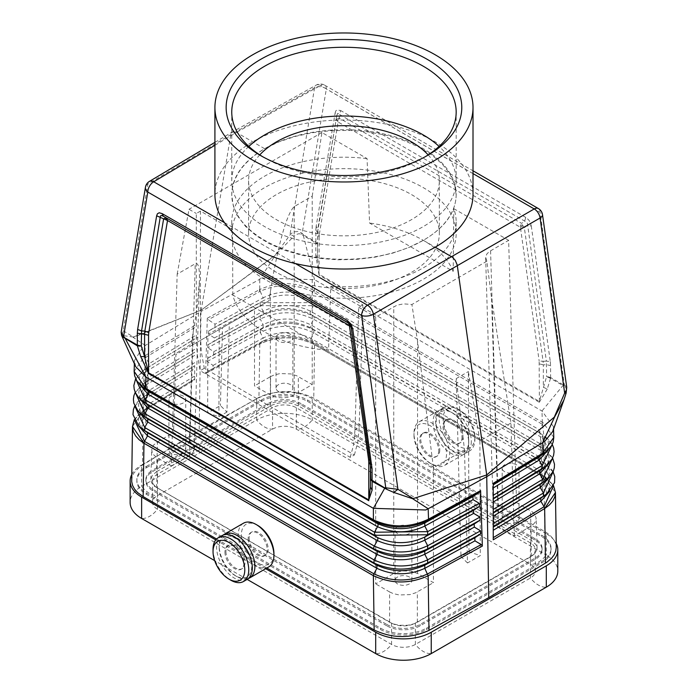 <?xml version="1.0" encoding="UTF-8"?>
<svg xmlns="http://www.w3.org/2000/svg" width="688" height="688" viewBox="0 0 688 688"><rect width="100%" height="100%" fill="white"/><g stroke="black" fill="none" stroke-linecap="round" stroke-linejoin="round"><path stroke-width="0.52" stroke-dasharray="3.44 2.58" d="M456.178 194.515L456.178 195.074C455.671 212.687 444.723 227.771 423.309 240.318L408.896 247.482L392.65 253.15L375.029 257.149L356.522 259.385L337.67 259.789L318.991 258.353L301.017 255.102L284.264 250.148L269.189 243.621L256.228 235.7L245.754 226.619L238.048 216.634L233.335 206.013L231.753 195.074C232.252 177.151 243.199 161.689 264.613 148.703A112.213 64.784 180 0 1 386.905 134.659A112.213 64.784 180 0 1 456.178 194.515A112.213 64.784 180 0 1 423.309 240.318L435.212 247.19M214.914 145.28L236.457 132.44L264.613 148.703L279.027 141.814L295.272 136.405L312.894 132.646L331.401 130.634L350.252 130.428L368.931 132.027L386.905 135.398L403.658 140.438L418.734 147L431.694 154.912L442.169 163.942L449.875 173.832L454.587 184.315L456.178 195.074M146.389 466.404L261.44 399.977A32.542 18.791 180 0 1 307.459 399.977L541.533 535.118A32.542 18.791 180 0 1 551.062 548.405A32.542 18.791 180 0 1 541.533 561.683L426.483 628.11A32.542 18.791 180 0 1 380.464 628.11L146.389 492.969A32.542 18.791 180 0 1 136.86 479.682A32.542 18.791 180 0 1 146.389 466.404L146.389 467.771A32.542 18.791 180 0 0 136.86 481.058A32.542 18.791 180 0 0 146.389 494.345L380.464 629.486A32.542 18.791 180 0 0 426.483 629.486L541.533 563.059A32.542 18.791 180 0 0 551.062 549.772A32.542 18.791 180 0 0 541.533 536.494L307.459 401.353A32.542 18.791 180 0 0 261.44 401.353L146.389 467.771M135.708 366.704L134.452 360.607L143.095 346.804L200.991 311.475L199.167 430.447L258.946 397.698C277.41 389.356 295.685 389.503 313.762 398.111L546.255 532.392L550.194 535.402L553.995 539.917L555.663 543.563L556.265 547.321M216.608 539.014L266.849 568.013M131.657 480.37L132.225 476.741L133.782 473.215L139.716 466.808L199.167 430.447M350.923 326.413L370.213 463.248M370.29 463.97L369.774 460.195M522.785 225.569L524.342 227.642L522.209 227.659L520.412 227.281L520.713 225.354L521.573 223.368L522.785 225.569L521.822 226.232L522.209 227.659M301.077 234.273L302.144 233.361L301.731 232.991L297.801 231.512L294.636 231.804L291.084 233.533L275.2 255.093L294.129 236.044L289.992 234.496L314.571 87.797A8.419 5.633 -170.5 0 1 326.327 88.976L302.144 233.361L303.442 234.832L303.382 235.674L300.665 233.997L298.97 233.722L296.27 234.445L294.129 236.044M156.589 471.667L272.207 405.017L277.969 403.177L282.252 402.609L290.938 403.177L298.334 405.86L531.334 540.381L535.918 544.552L536.932 546.96L536.993 549.497L535.204 553.247L531.334 556.42L417.358 622.227L413.918 623.81L407.838 625.263L399.1 625.263L393.029 623.81L389.589 622.227L154.413 486.21L151.541 482.701L150.835 479.484L152.392 475.253L156.589 471.667L157.483 441.894L153.742 444.912L152.28 447.252L151.738 449.711L152.177 452.291L153.613 454.751L156.709 457.451L171.372 465.939L177.169 274.151L195.229 263.728C198.35 262.214 199.752 268.071 199.417 281.297L196.811 310.021L190.894 345.901L268.965 300.828L254.5 309.179L254.5 385.882L271.777 395.772L276.714 397.346L282.269 397.896L287.825 397.346L292.761 395.772L312.223 384.626L312.223 196.183L294.172 206.606C287.335 213.443 280.076 237.635 272.396 279.173L268.965 300.828M337.378 118.525L339.27 118.112L338.109 122.025L336.509 119.196L337.378 118.525L337.412 119.764L338.41 120.099M531.282 225.956L550.297 361.51L546.367 361.148L527.498 223.875L526.827 222.344L339.537 114.475L340.698 110.562L337.017 109.856L335.796 110.923L335.168 112.729L336.767 115.558L337.748 113.357L339.537 114.475L339.27 118.112L521.573 223.368L524.6 221.321L525.761 217.408L528.745 219.988L530.25 222.413L531.282 225.956L527.361 225.587L524.342 227.642L543.081 361.312L546.367 361.148L546.625 376.577L550.589 377.523L550.529 378.357L546.625 376.577L539.375 401.431L539.16 360.951L543.081 361.312L543.339 364.838L539.375 363.892M317.073 243.053L317.503 244.292L317.761 229.19L336.767 115.558L317.761 231.254L319.361 234.083L319.146 236.767L317.503 234.479L317.503 232.415L315.861 230.127L315.861 242.004L317.503 244.292L317.503 256.882L317.761 229.19L316.153 226.361L335.168 112.729M548.775 376.826L550.581 377.936M204.31 368.304L200.156 370.694L197.155 354.028L196.304 338.169L200.449 335.778L201.309 351.628L204.31 368.304L354.389 454.949L350.235 457.339L200.156 370.694M362.851 304.853L358.697 307.252L354.991 429.794L359.145 427.394L362.851 304.853L330.773 286.337L328.546 350.304L232.811 295.032A112.213 64.784 0 0 0 328.546 350.304M386.811 625.822L152.736 490.682A23.564 13.605 180 0 1 145.839 481.058A23.564 13.605 180 0 1 152.736 471.443L267.787 405.017A23.564 13.605 180 0 1 301.112 405.017L535.187 540.157A23.564 13.605 180 0 1 542.084 549.772A23.564 13.605 180 0 1 535.187 559.396L420.136 625.822A23.564 13.605 180 0 1 386.811 625.822L386.811 624.446L152.736 489.306A23.564 13.605 180 0 1 145.839 479.682A23.564 13.605 180 0 1 152.736 470.067L152.736 471.443M206.701 372.199L205.592 373.73L207.312 318.226L208.283 319.748L215.026 324.211L214.88 327.264L208.627 330.988L208.481 334.041L214.381 337.946L214.243 340.999L207.991 344.722L207.845 347.775L213.744 351.68L213.598 354.733L207.346 358.457L207.208 361.51L213.099 365.414L212.962 368.467L206.701 372.199L260.27 342.848C278.391 334.506 296.313 334.721 314.046 343.51L314.562 344.714C296.494 335.796 278.227 335.563 259.772 344.06L260.27 342.848L263.151 340.973L212.962 368.467M553.797 437.387L543.159 422.699L314.545 290.68L313.668 290.207L310.357 297.594A2.804 1.617 120 0 0 310.4 300.622L313.418 302.634L313.461 305.661L310.563 311.217A2.804 1.617 120 0 0 310.615 314.244L313.625 316.265A2.804 1.617 120 0 1 313.676 319.292L310.77 324.839L310.821 327.866L313.831 329.887L313.883 332.915L310.985 338.462L311.028 341.489L543.417 475.933L555.44 492.496M213.099 365.414L263.143 337.997L263.151 340.973C279.182 333.517 295.135 333.689 311.028 341.489L542.273 475.055C551.604 482.297 551.957 489.435 543.322 496.487L540.347 470.884L310.985 338.462C295.083 330.687 279.139 330.532 263.143 337.997L260.262 332.442C278.167 324.057 296.038 324.211 313.883 332.915L543.253 465.337L540.347 470.884L540.398 473.912L545.584 477.257L553.436 485.814M134.134 371.339L145.245 355.593L145.761 357.356L143.113 387.507M141.848 428.701L144.463 396.322L194.678 365.655L194.678 380.034L143.259 411.312L132.483 426.483M493.244 483.303L493.244 539.813M194.678 380.034L194.678 365.655M134.418 419.886L142.889 410.667L194.678 379.028M139.053 397.974L146.965 381.315C136.491 388.866 136.121 396.297 145.865 403.624L148.419 377.463L145.555 371.898L145.693 368.845L194.678 338.926M138.606 411.682L146.553 394.938C136.379 400.562 136.009 408.036 145.443 417.349L147.8 391.205L147.662 394.258L143.31 397.036L194.678 365.775M194.678 349.323L148.419 377.463L148.281 380.516L194.678 352.29M139.492 384.274L147.37 367.702C136.955 374.934 136.594 382.33 146.277 389.89L149.029 363.728L148.892 366.781L144.127 369.791L194.678 339.038M194.678 335.95L149.029 363.728L145.761 357.356L194.678 327.6M205.592 373.73L259.772 344.052C278.21 335.538 296.476 335.761 314.562 344.714L545.257 477.954L549.798 481.376L552.369 484.232L554.623 488.351L555.44 492.505M194.678 362.688L147.8 391.205L144.936 385.641L145.073 382.588L148.281 380.516L143.715 383.414L194.678 352.411M134.306 419.62L142.889 410.667L147.051 408.001L147.189 404.948L194.678 376.052M200.991 311.475L201.214 310.133L275.226 255.394L259.746 279.276L200.991 311.475M145.417 357.579L144.919 355.799L145.228 345.393L133.205 337.387L201.214 310.133L275.2 255.093M133.317 337.008L121.922 335.469L123.264 330.756L147.843 184.066L230.592 134.736L314.571 87.797A8.419 4.868 60.8 0 1 316.274 85.063A8.419 4.868 60.8 0 1 320.427 85.51L236.457 132.44L233.043 131.718L231.065 133.3L201.214 310.133L133.317 337.008L123.264 330.756L121.793 331.195L121.165 332.184M514.366 535.918L510.952 423.017L491.593 298.497L486.846 261.234L485.651 257.226L486.863 253.975L489.28 251.576L508.621 240.327L516.55 502.593L532.521 512.027L535.023 514.77L536.184 518.425L535.152 522.261L532.607 525.15L514.366 535.918L497.269 525.959L494.904 523.68L493.614 520.584L494.173 517.299L496.633 514.289L516.55 502.593M132.483 426.5L133.119 422.802L135.183 418.605L138.615 414.726L143.259 411.329L142.442 464.959M317.056 243.5L315.801 242.838L315.861 242.004L303.442 234.832M313.668 290.207C295.874 281.702 277.9 281.469 259.746 289.502L260.193 291.308C277.978 283.404 295.659 283.654 313.246 292.056L314.063 292.495L314.545 290.68L314.536 279.698L303.382 235.674L315.801 242.838L315.861 242.004M370.419 464.667L351.405 327.282L350.57 325.02L349.074 323.532M467.496 562.973L460.986 556.463L469.018 551.828L480.293 555.586L467.496 562.973L464.486 449.849L456.247 378.572L460.986 556.463M207.312 318.226L259.746 289.502L259.746 279.276L262.18 278.047L314.536 279.698L541.972 411.003L553.47 426.646L552.679 431.582M543.159 422.699L539.727 430.017L310.357 297.594C294.326 290.155 278.588 290.241 263.117 297.852L263.126 300.828L214.88 327.264M354.389 454.949L357.829 441.997L359.145 427.394M232.811 295.032L232.527 229.611L200.449 211.096L200.449 335.778M171.372 465.939L190.653 454.725L193.018 452.446L194.222 449.883L193.749 446.065L191.29 443.055L173.557 432.614L175.913 354.552L190.894 345.901M200.449 211.096L196.304 213.486L196.304 338.169M207.991 344.722L260.253 316.084C277.943 307.639 295.728 307.699 313.625 316.265L542.995 448.688A2.804 1.617 120 0 1 543.038 451.715L313.676 319.292C295.788 310.701 277.978 310.623 260.253 319.06L260.253 316.084L263.134 314.21C278.812 306.659 294.636 306.667 310.615 314.244L541.439 447.578C551.286 454.372 551.63 461.442 542.479 468.795L539.934 443.64L310.563 311.217C294.584 303.666 278.769 303.675 263.126 311.234L260.245 305.678L260.245 302.703L263.126 300.828C278.623 293.226 294.387 293.157 310.4 300.622L539.77 433.044L542.789 435.065L542.832 438.093L539.934 443.64A2.804 1.617 120 0 0 539.977 446.667L544.75 449.771L552.524 458.234M521.822 226.232L520.713 225.354M260.193 291.308L263.117 297.852L215.026 324.211M207.208 361.51L260.262 332.442L260.262 329.466L263.143 327.591L213.598 354.733M546.117 480.164L543.038 451.715L540.14 457.262L310.77 324.839C294.834 317.177 278.95 317.099 263.134 324.616L263.143 327.591C278.993 320.083 294.885 320.178 310.821 327.866L540.192 460.289L545.163 463.514L552.98 472.028M214.381 337.946L263.126 311.234L263.134 314.21L214.243 340.999M259.402 289.682L259.832 291.506L208.283 319.748M314.562 344.748L543.941 477.18L544.758 531.48M438.781 450.597A13.468 7.774 60 0 1 435.994 456.763A13.468 7.774 60 0 1 425.614 453.151A13.468 7.774 60 0 1 419.74 439.598A13.468 7.774 60 0 1 422.527 433.44A13.468 7.774 60 0 1 432.907 437.043A13.468 7.774 60 0 1 438.781 450.597M545.661 452.171L542.617 424.479L541.826 423.997L542.307 422.183L541.972 411.003L562.947 385.529L564.891 386.587L564.315 384.73L566.74 387.327M563.008 384.695L550.589 377.523L550.529 378.357L562.947 385.529L563.008 384.695L564.315 384.73L540.123 212.403L326.327 88.976A8.419 4.859 -60 0 0 324.59 85.123A8.419 8.419 0 0 0 316.274 85.063L232.277 132.01M194.678 379.14L143.844 410.065L143.259 411.329M350.235 457.339L353.684 444.396L354.991 429.794M553.083 471.787L551.828 469.766L545.163 463.514L541.852 461.313C551.699 467.677 552.043 474.789 542.901 482.641L540.14 457.262L540.192 460.289L541.852 461.313L549.402 477.188M546.539 494.01L543.202 462.31L313.831 329.887C295.978 321.21 278.124 321.072 260.262 329.466L207.346 358.457M208.627 330.988L260.245 302.703L313.418 302.634L541.035 433.836C550.649 440.518 550.993 447.553 542.058 454.949L539.727 430.017A2.804 1.617 120 0 0 539.77 433.044L541.035 433.836L548.474 449.685M370.161 462.878L351.422 327.471L350.553 325.003L348.395 323.05M349.521 324.194L350.553 325.003L351.009 326.508M510.952 423.017L479.897 440.948L468.39 371.563L469.018 551.828M479.897 440.948L480.293 555.586M386.811 624.446A23.564 13.605 180 0 0 420.136 624.446L535.187 558.02A23.564 13.605 180 0 0 542.084 548.405A23.564 13.605 180 0 0 535.187 538.781L301.112 403.641L301.112 405.017M301.112 403.641A23.564 13.605 180 0 0 267.787 403.641L152.736 470.067M249.142 538.093A13.468 7.774 -120 0 0 255.024 551.647A13.468 7.774 -120 0 0 265.396 555.25A13.468 7.774 -120 0 0 268.182 549.084A13.468 7.774 -120 0 0 262.309 535.539A13.468 7.774 -120 0 0 251.928 531.927A13.468 7.774 -120 0 0 249.142 538.093M312.223 196.183L321.915 132.535L367.074 158.601L369.568 223.058L453.211 271.347L453.77 208.653A112.213 64.784 180 0 1 456.178 222A112.213 64.784 180 0 1 423.309 267.813A112.213 64.784 180 0 1 330.773 286.337M453.77 208.653L508.621 240.327M486.846 261.234L411.914 304.492L403.658 303.864L397.071 305.154L375.7 317.065L375.7 583.906L393.751 573.482L393.751 306.642M358.697 307.252L375.7 317.065M550.529 378.357L547.244 389.047L543.339 387.267L543.339 364.838L546.625 364.674L550.589 365.62L550.589 377.523M409.42 526.638A8.419 4.859 0 0 0 400.253 525.589A8.419 4.859 0 0 0 395.058 530.078A8.419 4.859 0 0 0 397.518 533.51A8.419 4.859 0 0 0 406.694 534.567A8.419 4.859 0 0 0 411.888 530.078A8.419 4.859 0 0 0 409.42 526.638M563.902 400.046L566.319 391.128L566.086 388.187L564.891 386.587M549.411 377.299L548.749 377.265M207.63 412.946L218.904 416.704L219.214 329.552L207.905 336.079L207.63 412.946L220.427 405.559L226.937 412.069L229.302 323.73L222.508 327.651L220.427 405.559M207.905 336.079L175.913 354.552M157.483 441.894L173.557 432.614M270.565 405.86L270.565 376.603L254.5 385.882M254.5 309.179L222.508 327.651M316.747 242.967L315.844 242.417M337.412 119.764L336.914 120.684M219.188 547.596A23.005 13.278 -120 0 0 235.451 575.77A23.005 13.278 -120 0 0 251.722 566.379A23.005 13.278 -120 0 0 235.459 538.205A23.005 13.278 -120 0 0 219.188 547.596L219.188 545.765A25.25 14.577 -120 0 0 237.042 576.69A25.25 14.577 -120 0 0 248.308 578.565M225.931 551.492A13.468 7.774 -120 0 0 231.813 565.046A13.468 7.774 -120 0 0 242.185 568.649A13.468 7.774 -120 0 0 244.98 562.483A13.468 7.774 -120 0 0 239.097 548.938A13.468 7.774 -120 0 0 228.726 545.326A13.468 7.774 -120 0 0 225.931 551.492M319.146 236.767L319.086 275.123L539.315 402.265L539.375 401.431L319.146 274.288L317.503 256.882L315.801 255.429L315.801 242.838M183.283 446.469A8.419 4.859 0 0 0 174.116 445.42A8.419 4.859 0 0 0 168.921 449.909A8.419 4.859 0 0 0 171.381 453.34A8.419 4.859 0 0 0 180.557 454.398A8.419 4.859 0 0 0 185.751 449.909A8.419 4.859 0 0 0 183.283 446.469M516.542 464.796A8.419 4.859 0 0 0 507.366 463.746A8.419 4.859 0 0 0 502.171 468.236A8.419 4.859 0 0 0 504.639 471.667A8.419 4.859 0 0 0 513.807 472.725A8.419 4.859 0 0 0 519.001 468.236A8.419 4.859 0 0 0 516.542 464.796M516.542 515.192A8.419 4.859 0 0 0 507.366 514.134A8.419 4.859 0 0 0 502.171 518.623A8.419 4.859 0 0 0 504.639 522.063A8.419 4.859 0 0 0 513.807 523.112A8.419 4.859 0 0 0 519.001 518.623A8.419 4.859 0 0 0 516.542 515.192M183.283 396.082A8.419 4.859 0 0 0 174.116 395.024A8.419 4.859 0 0 0 168.921 399.513A8.419 4.859 0 0 0 171.381 402.953A8.419 4.859 0 0 0 180.557 404.002A8.419 4.859 0 0 0 185.751 399.513A8.419 4.859 0 0 0 183.283 396.082M389.589 622.227L389.589 591.929L375.7 583.906M177.169 274.151L189.002 209.272L196.304 213.486M464.486 449.849L433.423 467.78L417.556 341.248L411.914 304.492M433.423 467.78L433.423 582.65L417.556 573.482L411.209 571.186L401.912 570.885L393.751 573.482M389.589 591.929L393.029 593.512L399.1 594.965L409.953 594.613L415.715 592.772L433.423 582.65M456.247 378.572L468.39 371.563M409.42 577.034A8.419 4.859 0 0 0 400.253 575.976A8.419 4.859 0 0 0 395.058 580.466A8.419 4.859 0 0 0 397.518 583.906A8.419 4.859 0 0 0 406.694 584.955A8.419 4.859 0 0 0 411.888 580.466A8.419 4.859 0 0 0 409.42 577.034M270.565 376.603L274.005 375.02L280.085 373.567L290.938 373.919L296.691 375.76L312.223 384.626M321.915 132.535L189.002 209.272M219.214 329.552L229.302 323.73M218.904 416.704L226.937 412.069M290.405 384.626A8.419 4.859 0 0 0 281.229 383.577A8.419 4.859 0 0 0 276.034 388.066A8.419 4.859 0 0 0 278.502 391.498A8.419 4.859 0 0 0 287.67 392.556A8.419 4.859 0 0 0 292.864 388.066A8.419 4.859 0 0 0 290.405 384.626M290.405 334.239A8.419 4.859 0 0 0 281.229 333.181A8.419 4.859 0 0 0 276.034 337.67A8.419 4.859 0 0 0 278.502 341.11A8.419 4.859 0 0 0 287.67 342.16A8.419 4.859 0 0 0 292.864 337.67A8.419 4.859 0 0 0 290.405 334.239M530.422 542.901L296.356 407.76A16.83 9.718 -0 0 0 272.551 407.76L157.5 474.187A16.83 9.718 -0 0 0 152.564 481.058A16.83 9.718 -0 0 0 157.5 487.93L391.567 623.07A16.83 9.718 -0 0 0 415.371 623.07L530.422 556.644A16.83 9.718 -0 0 0 535.359 549.772A16.83 9.718 -0 0 0 530.422 542.901L530.422 564.272L296.356 429.131A16.83 9.718 -0 0 0 272.551 429.131L157.5 495.558A16.83 9.718 -0 0 0 152.564 502.429A16.83 9.718 -0 0 0 157.5 509.301L391.567 644.441A16.83 9.718 -0 0 0 415.371 644.441L530.422 578.015A16.83 9.718 -0 0 0 535.359 571.143A16.83 9.718 -0 0 0 530.422 564.272A22.446 12.96 120 0 0 546.298 555.104A39.276 22.678 -0 0 1 557.796 571.143M247.155 579.391L214.665 560.625M157.5 474.187L157.5 495.558A22.446 12.96 60 0 1 141.625 486.39A39.276 22.678 -0 0 0 130.127 502.429M474.883 437.078A22.446 12.96 60 0 1 459.016 446.245A22.446 12.96 60 0 1 443.141 418.76A22.446 12.96 60 0 1 459.016 409.592A22.446 12.96 60 0 1 474.883 437.078L474.883 439.374A25.25 14.577 60 0 1 469.655 450.932A25.25 14.577 60 0 1 450.201 444.164A25.25 14.577 60 0 1 439.176 418.76A25.25 14.577 60 0 1 444.405 407.201A25.25 14.577 60 0 1 457.03 408.448A25.25 14.577 60 0 1 474.883 439.374M439.77 450.021A13.468 7.774 60 0 1 436.983 456.187A13.468 7.774 60 0 1 426.603 452.584A13.468 7.774 60 0 1 420.729 439.03A13.468 7.774 60 0 1 423.516 432.864A13.468 7.774 60 0 1 433.896 436.476A13.468 7.774 60 0 1 439.77 450.021M462.981 436.622A13.468 7.774 60 0 1 460.195 442.788A13.468 7.774 60 0 1 449.814 439.176A13.468 7.774 60 0 1 443.941 425.631A13.468 7.774 60 0 1 446.727 419.465A13.468 7.774 60 0 1 457.107 423.068A13.468 7.774 60 0 1 462.981 436.622M471.314 441.429A25.25 14.577 60 0 1 466.086 452.988A25.25 14.577 60 0 1 446.624 446.228A25.25 14.577 60 0 1 435.607 420.815A25.25 14.577 60 0 1 440.836 409.257A25.25 14.577 60 0 1 460.289 416.025A25.25 14.577 60 0 1 471.314 441.429M141.625 486.39L256.684 419.964L256.684 398.601L141.625 465.028L141.625 486.39M296.356 407.76L296.356 429.131A22.446 12.96 120 0 0 312.223 419.964A39.276 22.678 -0 0 0 256.684 419.964A22.446 12.96 60 0 0 272.551 429.131L272.551 407.76M546.298 533.742L312.223 398.601L312.223 419.964L546.298 555.104L546.298 533.742A39.276 22.678 180 0 1 556.205 543.382M248.153 538.67A13.468 7.774 -120 0 0 254.027 552.215A13.468 7.774 -120 0 0 264.407 555.827A13.468 7.774 -120 0 0 267.193 549.66A13.468 7.774 -120 0 0 261.32 536.107A13.468 7.774 -120 0 0 250.939 532.503A13.468 7.774 -120 0 0 248.153 538.67M224.942 552.068A13.468 7.774 -120 0 0 230.824 565.613A13.468 7.774 -120 0 0 241.196 569.225A13.468 7.774 -120 0 0 243.982 563.059A13.468 7.774 -120 0 0 238.108 549.506A13.468 7.774 -120 0 0 227.728 545.902A13.468 7.774 -120 0 0 224.942 552.068M221.837 535.694A25.25 14.577 -120 0 0 216.608 547.252A25.25 14.577 -120 0 0 227.633 572.665A25.25 14.577 -120 0 0 247.087 579.425M213.039 549.316A25.25 14.577 -120 0 0 230.893 580.242M461.992 437.198A13.468 7.774 60 0 1 459.197 443.364A13.468 7.774 60 0 1 448.825 439.752A13.468 7.774 60 0 1 442.943 426.199A13.468 7.774 60 0 1 445.738 420.041A13.468 7.774 60 0 1 456.11 423.645A13.468 7.774 60 0 1 461.992 437.198M413.987 435.134A23.005 13.278 -120 0 0 430.249 463.308A23.005 13.278 -120 0 0 446.521 453.917A23.005 13.278 -120 0 0 430.249 425.743A23.005 13.278 -120 0 0 413.987 435.134L413.987 433.302A25.25 14.577 -120 0 0 431.84 464.228A25.25 14.577 -120 0 0 444.465 465.475A25.25 14.577 -120 0 0 449.694 453.917A25.25 14.577 -120 0 0 438.669 428.512A25.25 14.577 -120 0 0 419.216 421.744A25.25 14.577 -120 0 0 413.987 433.302M433.027 422.312A25.25 14.577 -120 0 0 444.052 447.716A25.25 14.577 -120 0 0 463.506 454.484A25.25 14.577 -120 0 0 468.734 442.926A25.25 14.577 -120 0 0 450.881 412A25.25 14.577 -120 0 0 438.256 410.753A25.25 14.577 -120 0 0 433.027 422.312M468.734 441.094A23.005 13.278 -120 0 0 452.472 412.92A23.005 13.278 -120 0 0 436.201 422.312A23.005 13.278 -120 0 0 452.472 450.485A23.005 13.278 -120 0 0 468.734 441.094L468.734 442.926M257.673 525.383A23.005 13.278 -120 0 0 241.402 534.774A23.005 13.278 -120 0 0 257.673 562.947A23.005 13.278 -120 0 0 273.936 553.556M243.457 523.215A25.25 14.577 -120 0 0 238.229 534.774A25.25 14.577 -120 0 0 249.254 560.178A25.25 14.577 -120 0 0 268.707 566.946M131.752 474.608A39.276 22.678 180 0 1 141.625 465.028M265.663 568.701L215.791 539.908M312.223 398.601A39.276 22.678 -0 0 0 256.684 398.601M232.527 229.611A112.213 64.784 180 0 1 231.753 222A112.213 64.784 180 0 1 264.613 176.188A112.213 64.784 180 0 1 367.074 158.601M453.211 271.347A112.213 64.784 0 0 0 369.568 223.058M453.676 219.85A112.213 64.784 0 0 0 367.512 170.108A112.213 64.784 180 0 0 264.613 187.643A112.213 64.784 180 0 0 231.753 233.456A112.213 64.784 180 0 0 232.57 241.29A112.213 64.784 0 0 0 330.378 297.758A112.213 64.784 180 0 0 423.309 279.259A112.213 64.784 180 0 0 456.178 233.456A112.213 64.784 180 0 0 453.676 219.85M276.516 272.388A95.383 55.066 180 0 1 248.583 233.456A95.383 55.066 180 0 1 307.459 182.578A95.383 55.066 180 0 1 411.407 194.515A95.383 55.066 180 0 1 439.34 233.456A95.383 55.066 180 0 1 380.464 284.325A95.383 55.066 180 0 1 276.516 272.388M428.151 154.886A95.383 55.066 180 0 1 439.34 180.772A95.383 55.066 180 0 1 380.464 231.641A95.383 55.066 180 0 1 276.516 219.704A95.383 55.066 180 0 1 248.583 180.772A95.383 55.066 180 0 1 259.772 154.886M248.832 146.415A112.213 64.784 0 0 0 231.753 180.772A112.213 64.784 0 0 0 301.017 240.619A112.213 64.784 0 0 0 423.309 226.576A112.213 64.784 0 0 0 456.178 180.772A112.213 64.784 0 0 0 439.09 146.415M262.678 156.718A112.213 64.784 0 0 0 264.613 157.862A112.213 64.784 0 0 0 423.309 157.862L423.309 157.862A112.213 64.784 0 0 0 425.244 156.718M264.613 157.862L260.649 155.574L264.613 157.862M473.009 194.515A129.043 74.502 0 0 0 435.212 141.831A129.043 74.502 0 0 0 252.711 141.831A129.043 74.502 0 0 0 214.914 194.515M423.309 240.318A112.213 64.784 180 0 1 301.017 254.362A112.213 64.784 180 0 1 231.753 194.515A112.213 64.784 180 0 1 264.613 148.703M223.196 535.066A25.25 14.577 -120 0 0 219.188 545.765M224.451 222.611L295.29 263.513M307.459 399.977L307.459 401.353M541.533 535.118L541.533 536.494M156.589 487.697L157.483 457.924M152.736 489.306L152.736 490.682M473.009 173.591L320.427 85.51A8.419 4.859 -60 0 1 324.59 85.123L473.009 170.805M194.678 325.519L145.245 355.593M138.159 425.39L146.14 408.56C136.224 415.526 135.846 423.034 145.013 431.084L147.189 404.948L144.325 399.375L194.678 368.742M142.691 401.233L145.555 371.898L194.678 342.013M142.278 414.967L144.936 385.641L194.678 355.378M135.768 378.899L144.127 369.791L135.648 378.641M135.338 392.53L143.715 383.414L135.218 392.272M134.882 406.212L143.31 397.036L137.987 401.422L134.762 405.946M490.57 250.742L498.499 513.016M259.772 344.06L258.946 397.698M189.424 455.516L195.229 263.728M189.424 441.782L192.606 336.475M213.744 351.68L263.134 324.616L260.253 319.06L207.845 347.775M545.687 466.318L542.832 438.093L313.461 305.661L260.245 305.678L208.481 334.041M314.571 344.757L313.762 398.111M541.826 423.997L314.063 292.495M426.483 628.11L426.483 629.486M380.464 628.11L380.464 629.486M552.266 444.371L549.463 440.389L544.337 436.029L552.146 444.611M552.627 458.002L547.682 451.982L541.439 447.578L548.955 463.368M553.548 485.582L545.584 477.257L542.273 475.055L549.85 491.008M319.361 234.083L338.109 122.025L520.412 227.281L539.16 360.951M146.389 492.969L146.389 494.345M319.086 275.123L315.801 255.429M547.244 389.047L539.315 402.265M550.297 361.51L550.589 365.62M525.761 217.408L340.698 110.562M315.861 230.127L316.153 226.361M417.556 573.482L417.556 341.248M535.187 538.781L535.187 540.157M535.187 558.02L535.187 559.396M491.593 298.497L498.499 526.75M417.358 622.227L417.358 591.929M145.452 187.222A8.419 5.633 9.5 0 1 147.843 184.066A8.419 4.85 59.2 0 1 149.442 181.383M270.367 291.583L270.367 395.05M294.172 206.606L294.172 395.05M538.377 208.55A8.419 4.859 -60 0 1 540.123 212.403A8.419 3.939 172 0 1 542.505 214.673M541.533 561.683L541.533 563.059M531.334 556.42L530.439 526.638M298.334 405.86L298.334 376.603M531.334 540.381L530.439 510.608M267.787 403.641L267.787 405.017M420.136 624.446L420.136 625.822M261.44 399.977L261.44 401.353M530.422 556.644L530.422 578.015A22.446 12.96 -120 0 0 546.298 587.174M391.567 623.07L391.567 644.441A22.446 12.96 -60 0 1 375.7 653.6M157.5 487.93L157.5 509.301A22.446 12.96 -60 0 1 141.625 518.46M415.371 623.07L415.371 644.441A22.446 12.96 -120 0 0 431.238 653.6M150.835 479.484L151.738 449.711M134.358 363.711L134.452 360.607M145.839 479.682L145.839 481.058M194.351 448.817L199.417 281.297M553.548 429.14L553.47 426.646M502.171 518.623L502.171 468.236M542.084 548.405L542.084 549.772M168.921 449.909L168.921 399.513M214.914 142.356L232.217 132.044M136.86 479.682L136.86 481.058M395.058 580.466L395.058 530.078M551.062 548.405L551.062 549.772M537.087 548.207L536.184 518.425M485.642 257.785L493.571 520.051M276.034 388.066L276.034 337.67M435.994 456.763L436.983 456.187M466.086 452.988L469.655 450.932M265.396 555.25L264.407 555.827M459.197 443.364L460.195 442.788M430.249 463.308L431.84 464.228M463.506 454.484L444.465 465.475M242.185 568.649L241.196 569.225M235.451 575.77L237.042 576.69M152.564 502.429L152.564 481.058M535.359 571.143L535.359 549.772M248.583 180.772L248.583 233.456M456.178 180.772L456.178 112.049M231.753 194.515L231.753 195.074M231.753 180.772L231.753 112.049M459.016 409.592L457.03 408.448M251.928 531.927L250.939 532.503M445.738 420.041L446.727 419.465M438.256 410.753L419.216 421.744M439.34 180.772L439.34 233.456M422.527 433.44L423.516 432.864M423.309 157.862L427.274 155.574M440.836 409.257L444.405 407.201M231.753 222L231.753 233.456M456.178 222L456.178 233.456M228.726 545.326L227.728 545.902M411.888 580.466L411.888 530.078M452.472 412.92L450.881 412M185.751 449.909L185.751 399.513M519.001 518.623L519.001 468.236M292.864 388.066L292.864 337.67"/><path stroke-width="1.03" d="M214.914 107.474A129.043 74.502 0 0 0 252.711 160.149A129.043 74.502 0 0 0 393.347 176.3A129.043 74.502 0 0 0 473.009 107.474A129.043 74.502 0 0 0 435.212 54.791A129.043 74.502 0 0 0 294.576 38.64A129.043 74.502 0 0 0 214.914 107.474L214.914 194.515A129.043 74.502 0 0 0 252.711 247.19A129.043 74.502 0 0 0 435.212 247.19L452.506 257.286L455.293 260.399L457.219 264.992L486.708 474.961L412.697 498.748L486.708 474.961L488.755 597.64L546.917 562.199L551.733 558.088L554.261 554.657L555.784 551.036L556.265 547.321L555.44 492.711L554.803 496.96L552.739 501.148L549.308 505.061L544.664 508.544L555.44 492.496L553.548 485.582M144.764 387.722L145.306 389.021L143.113 387.507L136.989 381.083L134.659 375.872L134.134 371.339L145.615 388.213L145.951 377.033L373.386 508.337L384.54 488.532L384.48 487.766L370.849 479.545L370.419 466.404L370.419 487.095L370.419 478.306L372.122 481.359L372.062 468.691L370.419 466.404L370.161 462.878L370.419 466.404M481.222 544.578L427.652 573.93C409.532 582.031 391.61 581.988 373.876 573.818L373.36 575.641C391.446 583.974 409.713 584.026 428.151 575.796L424.78 568.348L474.961 540.845L481.222 544.578L482.331 546.109L480.611 490.604L479.639 492.126L472.905 496.59L473.043 499.643L479.295 503.367L479.441 506.42L473.542 510.324L473.679 513.377L479.932 517.101L480.078 520.154L474.178 524.058L474.324 527.111L480.577 530.835L480.714 533.888L474.823 537.792L474.961 540.845M488.755 597.64L428.977 630.389C410.512 638.731 392.237 638.584 374.16 629.967L266.849 568.013M482.331 546.109L428.151 575.796C409.695 584.052 391.429 584.009 373.36 575.675L143.973 443.244L143.164 496.607L216.608 539.014M143.164 496.607L137.626 492.591L134.581 489.159L132.586 485.479L131.7 481.66L132.483 426.483L134.306 419.62M393.794 492.427L397.931 489.331L385.779 487.801L386.845 489.383L393.794 492.427L412.697 498.748L428.177 508.75L486.932 476.56L542.694 442.642L554.717 416.756L486.708 474.961L554.717 416.756L563.902 400.046L566.112 393.158L566.74 387.327L566.336 390.096L564.659 393.072L566 393.011M386.845 489.383L372.122 481.359L372.062 480.594M373.386 508.337L425.743 509.989L428.177 508.75L428.521 519.139L427.73 520.567C409.945 528.874 392.263 529.167 374.676 521.444L373.378 519.715L373.386 508.337M121.587 335.434L121.165 332.184L123.608 336.432L123.032 337.068L121.587 335.434L135.708 366.704L145.951 377.033L124.915 337.911L137.333 345.075L137.394 345.84L141.298 346.021L137.333 345.075L137.394 345.84L140.679 356.53L144.583 356.711L141.298 346.021L141.556 330.919L144.841 331.083L144.583 334.316L148.548 335.262L148.548 372.776L144.583 356.711L144.583 334.316L137.333 333.198L137.626 329.432L141.556 330.919L160.416 216.118L161.259 215.421L163.331 216.204L162.17 213.633L159.22 212.764L157.397 213.787L156.64 215.8L167.511 220.513L166.35 217.95L165.146 217.958L163.589 219.033L144.841 331.083L148.763 332.571L167.511 220.513L350.923 326.413M427.73 520.567L428.177 519.337C410.022 527.739 392.048 528.031 374.255 520.214L145.615 388.213L146.097 389.477L145.306 389.021L148.195 391.214A2.804 1.617 -60 0 1 148.152 394.293L145.134 399.797L135.768 378.899M374.255 520.214L374.676 521.444L377.566 523.637A2.804 1.617 -60 0 1 377.523 526.724L374.504 532.22L427.678 531.643L424.797 526.071L473.043 499.643M162.17 213.633L347.234 320.479L348.395 323.05L163.331 216.204L348.403 323.059L351.155 327.325L370.178 463.076M139.053 397.974L147.946 408.156L377.308 540.587A2.804 1.617 -60 0 0 377.359 537.5C393.338 544.518 409.154 544.363 424.797 537.027L427.678 534.774L374.461 535.298L374.504 532.22L145.134 399.797L145.091 402.876L142.691 401.233L147.989 405.077L377.359 537.5L374.461 535.298L145.091 402.876L147.989 405.077A2.804 1.617 -60 0 1 147.946 408.156L144.927 413.66A2.804 1.617 -60 0 0 144.884 416.739L147.782 418.94L147.731 422.019L144.721 427.523L144.678 430.602L147.576 432.804L147.524 435.882L144.506 441.395L373.876 573.818L376.895 568.314C392.788 575.564 408.749 575.581 424.78 568.348L424.78 565.209L427.661 562.956L427.661 559.826L424.78 554.253L474.324 527.111M143.113 387.507L148.195 391.214L377.566 523.637C393.596 530.551 409.334 530.319 424.806 522.94L424.797 526.071C409.3 533.441 393.536 533.656 377.523 526.724L148.152 394.293L139.492 384.274M473.542 510.324L424.797 537.027L424.788 540.157C409.111 547.485 393.287 547.622 377.308 540.587L374.298 546.083C392.194 554.038 409.979 553.926 427.669 545.739L424.788 540.157L473.679 513.377M135.218 392.272L133.859 395.824L133.395 399.367L133.842 403.237L138.064 411.08L144.884 416.739L374.246 549.162A2.804 1.617 -60 0 1 374.298 546.083L144.927 413.66L135.338 392.53M142.278 414.967L147.782 418.94L377.153 551.363C393.089 558.493 408.973 558.407 424.788 551.122L427.669 548.869C409.945 557.048 392.134 557.142 374.246 549.162L377.153 551.363L377.101 554.451L374.091 559.946C391.945 568.013 409.799 567.97 427.661 559.826L480.577 530.835M134.762 405.946L133.377 409.635L132.999 414.615L138.692 425.941L144.678 430.602L374.04 563.025L374.091 559.946L144.721 427.523L134.882 406.212M480.714 533.888L427.661 562.956C409.756 571.092 391.885 571.117 374.04 563.025L376.938 565.226L376.895 568.314L147.524 435.882L138.159 425.39M472.905 496.59L424.806 522.94L428.091 520.36L479.639 492.126M474.178 524.058L424.788 551.122L424.78 554.253C408.93 561.528 393.037 561.597 377.101 554.451L147.731 422.019L138.606 411.682M480.078 520.154L427.669 548.869L427.669 545.739L479.932 517.101M479.441 506.42L427.678 534.774L427.678 531.643L479.295 503.367M553.436 485.814L544.079 506.712L544.664 508.527L493.244 539.813L493.244 483.303L542.677 453.229L542.161 454.51L545.661 452.171L551.57 445.678L553.186 441.997L553.797 437.387L542.677 453.229M374.16 629.967L373.36 575.641L143.973 443.21L144.506 441.395L134.418 419.886M372.122 481.359L372.122 490.157L370.419 487.095L368.777 499.927L148.548 372.776L148.617 373.541L140.679 356.53M123.032 337.068L137.394 345.84M132.483 426.706L133.3 431.565L135.553 435.822L139.148 439.761L143.973 443.244L132.483 426.483M369.774 460.195L368.562 459.446L349.074 323.532M139.148 345.78L137.342 345.471M553.083 471.787L554.743 476.483L554.554 482.692L546.539 494.01L543.597 496.022L543.46 492.969L540.261 487.586L493.244 516.189M493.244 537.638L544.079 506.712L540.871 501.32L493.244 530.293M493.244 498.447L545.687 466.318L539.504 470.798L542.368 468.562L542.23 465.509L539.031 460.117L493.244 487.973M493.244 513.05L540.123 484.533L546.117 480.164L540.123 484.533L540.261 487.586L549.402 477.188M493.244 498.946L539.504 470.798L539.641 473.851L493.244 502.077M545.661 452.171L538.893 457.073L539.031 460.117L548.474 449.685M493.244 484.842L538.893 457.073L542.161 454.51L493.244 484.266M493.244 512.551L542.987 482.288L542.849 479.244L539.641 473.851L548.955 463.368M138.512 345.875L139.174 346.202M563.902 400.046L552.679 431.582L544.827 441.232L542.694 442.642L543.004 453.039L542.505 454.304M370.866 479.966L372.079 480.989M351.155 327.325L352.755 329.027L372.062 468.691M370.161 462.878L371.769 464.589M371.176 480.198L370.849 479.545M372.122 490.157L368.777 499.927L368.777 462.379L370.419 464.667M167.21 218.939L165.146 217.958M350.519 325.132L349.521 324.194M166.109 218.672L165.713 219.524M546.298 565.811L546.298 587.174A39.276 22.678 -0 0 0 557.796 571.143L557.796 549.772A39.276 22.678 180 0 1 546.298 565.811L431.238 632.238A39.276 22.678 180 0 1 375.7 632.238L265.663 568.701M375.7 632.238L375.7 653.6L247.155 579.391M214.665 560.625L141.625 518.46A39.276 22.678 -0 0 1 130.127 502.429L130.127 481.058A39.276 22.678 180 0 1 131.752 474.608M375.7 653.6A39.276 22.678 -0 0 0 431.238 653.6L546.298 587.174M213.039 551.604A22.446 12.96 -120 0 0 228.906 579.09A22.446 12.96 -120 0 0 244.782 569.931A22.446 12.96 -120 0 0 228.906 542.445A22.446 12.96 -120 0 0 213.039 551.604L213.039 549.316A25.25 14.577 -120 0 1 218.268 537.758A25.25 14.577 -120 0 1 237.721 544.526A25.25 14.577 -120 0 1 248.746 569.931A25.25 14.577 -120 0 1 243.518 581.489A25.25 14.577 -120 0 1 230.893 580.242L228.906 579.09M243.518 581.489L247.087 579.425A25.25 14.577 -120 0 0 252.315 567.867A25.25 14.577 -120 0 0 241.299 542.462A25.25 14.577 -120 0 0 221.837 535.694L218.268 537.758M248.308 578.565A25.25 14.577 -120 0 0 249.667 577.937L268.707 566.946A25.25 14.577 -120 0 0 273.936 555.388L273.936 553.556A23.005 13.278 -120 0 0 257.673 525.383L256.082 524.462A25.25 14.577 -120 0 0 243.457 523.215L224.417 534.206A25.25 14.577 -120 0 0 223.196 535.066M249.667 577.937A25.25 14.577 -120 0 0 254.895 566.379A25.25 14.577 -120 0 0 243.87 540.974A25.25 14.577 -120 0 0 224.417 534.206M215.791 539.908L141.625 497.097A39.276 22.678 180 0 1 130.127 481.058M556.205 543.382A39.276 22.678 180 0 1 557.796 549.772M259.772 154.886A95.383 55.066 180 0 1 411.407 141.831A95.383 55.066 180 0 1 428.151 154.886M439.09 146.415A112.213 64.784 0 0 0 264.613 134.96A112.213 64.784 0 0 0 248.832 146.415M425.244 156.718A112.213 64.784 0 0 0 456.178 112.049A112.213 64.784 0 0 0 423.309 66.246A112.213 64.784 0 0 0 264.613 66.246A112.213 64.784 0 0 0 231.753 112.049A112.213 64.784 0 0 0 262.678 156.718M260.649 59.374A117.82 68.026 0 0 0 260.649 155.574L260.649 155.574A117.82 68.026 0 0 0 427.274 155.574A117.82 68.026 0 0 0 427.274 59.374A117.82 68.026 0 0 0 260.649 59.374M435.212 247.19A129.043 74.502 0 0 0 473.009 194.515L473.009 107.474M273.936 555.388A25.25 14.577 -120 0 0 256.082 524.462M214.914 142.356L149.442 181.383A8.419 4.85 59.2 0 1 153.699 181.77L224.451 222.611M295.29 263.513L367.495 305.197L534.223 208.937L473.009 173.591M124.915 337.911L123.608 336.432L147.8 192.047A8.419 4.859 120 0 1 153.699 181.77L214.914 145.28M412.723 498.318L397.931 489.331L373.352 314.261L457.331 265.645L540.08 218.001L564.659 393.072L554.605 416.403M137.333 345.075L137.333 333.198M156.64 215.8L137.626 329.432M347.234 320.479L350.914 324.022L352.755 329.027M121.165 332.184L145.452 187.222A8.419 5.633 9.5 0 0 147.8 192.047L361.596 315.474L385.779 487.801L384.48 487.766M368.837 500.692L148.617 373.541M428.151 575.804L428.977 630.389M480.611 490.604L428.521 519.139M368.777 462.379L368.562 459.446M148.763 332.571L148.548 335.262M351.164 327.514L348.395 323.05L163.331 216.204M141.848 428.701L147.576 432.804L376.938 565.226C392.839 572.459 408.784 572.459 424.78 565.209L474.823 537.792M373.859 520.971L146.097 389.477M361.596 315.474A8.419 3.939 -8 0 0 373.352 314.261A8.419 4.782 59.9 0 0 367.495 305.197A8.419 4.859 120 0 0 361.596 315.474M552.98 472.028L543.46 492.969L493.244 523.525M546.539 494.01L540.734 498.267L543.597 496.022L493.244 526.655M549.85 491.008L540.871 501.32L540.734 498.267L493.244 527.154M552.146 444.611L542.23 465.509L493.244 495.308M552.524 458.234L542.849 479.244L493.244 509.412M544.664 508.544L545.481 563.128M538.377 208.55A8.419 8.419 0 0 1 542.505 214.673A8.419 3.939 172 0 1 540.08 218.001A8.419 4.936 60.1 0 0 534.223 208.937A8.419 4.859 -60 0 1 538.377 208.55L473.009 170.805M431.238 632.238L431.238 653.6M141.625 497.097L141.625 518.46M134.134 371.339L134.358 363.711M142.691 401.233L138.357 397.2L135.467 392.822L134.22 389.253L133.842 385.555L135.648 378.641M545.687 466.318L552.137 458.982L553.582 455.353L554.081 451.638L553.668 448.086L552.266 444.371M546.117 480.164L553.229 471.461L554.33 467.763L554.485 464.202L552.627 458.002M553.797 437.387L553.548 429.14M149.442 181.383A8.419 8.419 0 0 0 145.452 187.222M542.505 214.673L566.74 387.327"/></g></svg>
